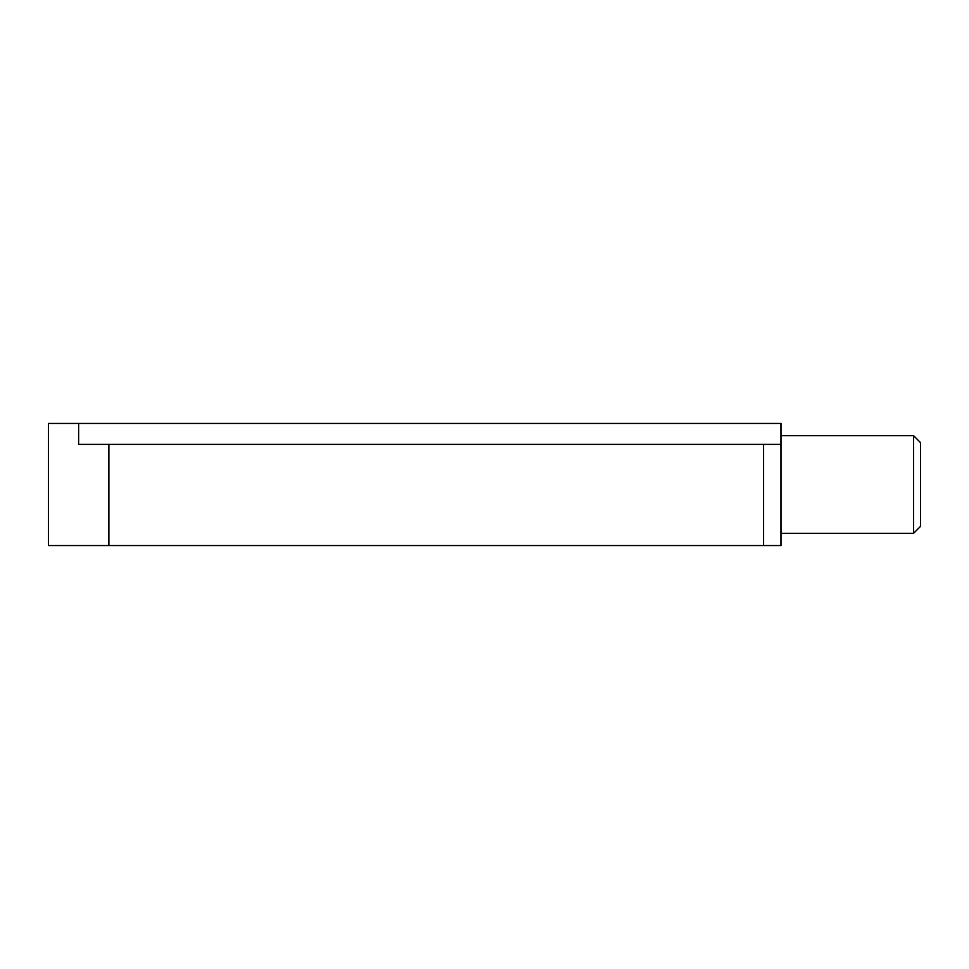 <?xml version="1.0" encoding="UTF-8"?>
<svg xmlns="http://www.w3.org/2000/svg" width="969" height="969" viewBox="0 0 969 969"><rect width="100%" height="100%" fill="white"/><g stroke="black" fill="none" stroke-linecap="round" stroke-linejoin="round"><path stroke-width="1.45" d="M108.867 545.547L781.014 545.547L781.014 423.453L48.45 423.453L48.45 545.547L108.867 545.547L108.867 444.383L78.659 444.383L78.659 423.453M913.573 533.338L920.55 526.361L920.55 442.639L913.573 435.662L913.573 533.338L781.014 533.338M781.014 444.383L108.867 444.383M763.572 545.547L763.572 444.383M781.014 435.662L913.573 435.662"/></g></svg>

